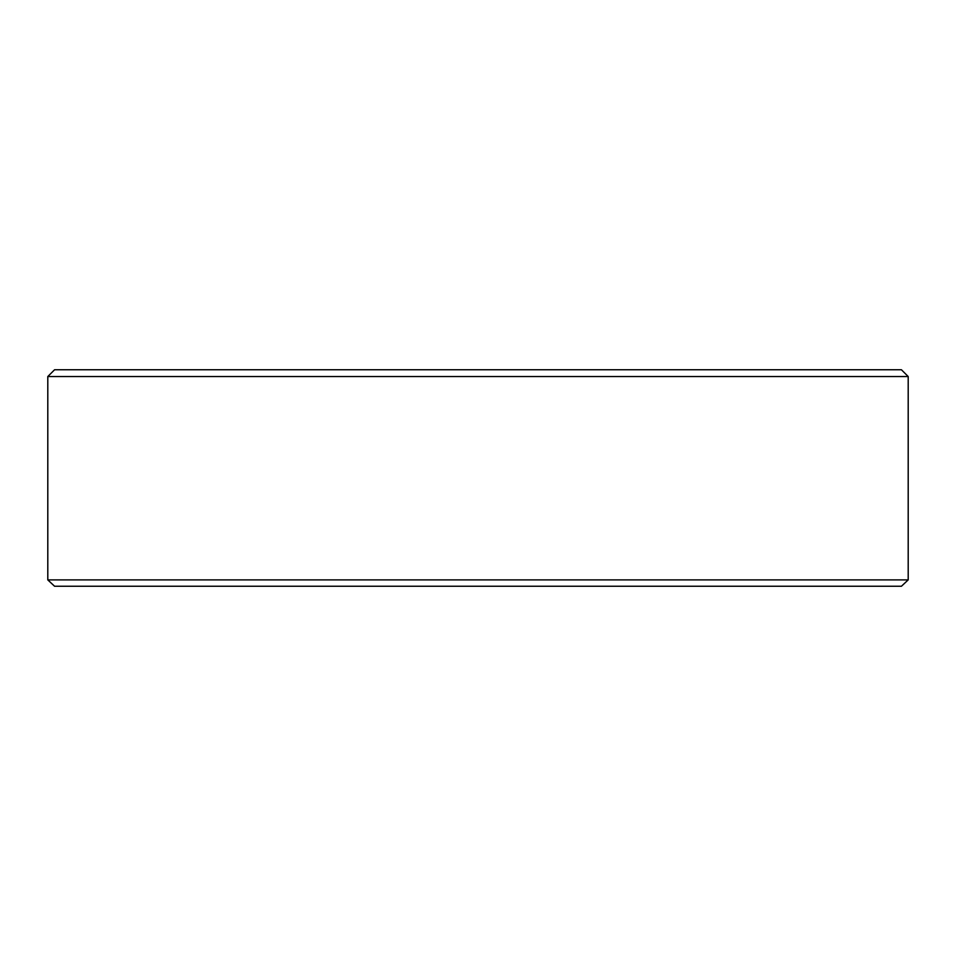 <?xml version="1.0" encoding="UTF-8"?>
<svg xmlns="http://www.w3.org/2000/svg" width="956" height="956" viewBox="0 0 956 956"><rect width="100%" height="100%" fill="white"/><g stroke="black" fill="none" stroke-linecap="round" stroke-linejoin="round"><path stroke-width="1.43" d="M908.2 579.898L901.436 586.243L54.564 586.243L47.8 579.898L908.2 579.898L908.2 376.533L47.8 376.533L54.576 369.757L901.424 369.757L908.2 376.533M47.8 579.898L47.8 376.533"/></g></svg>
